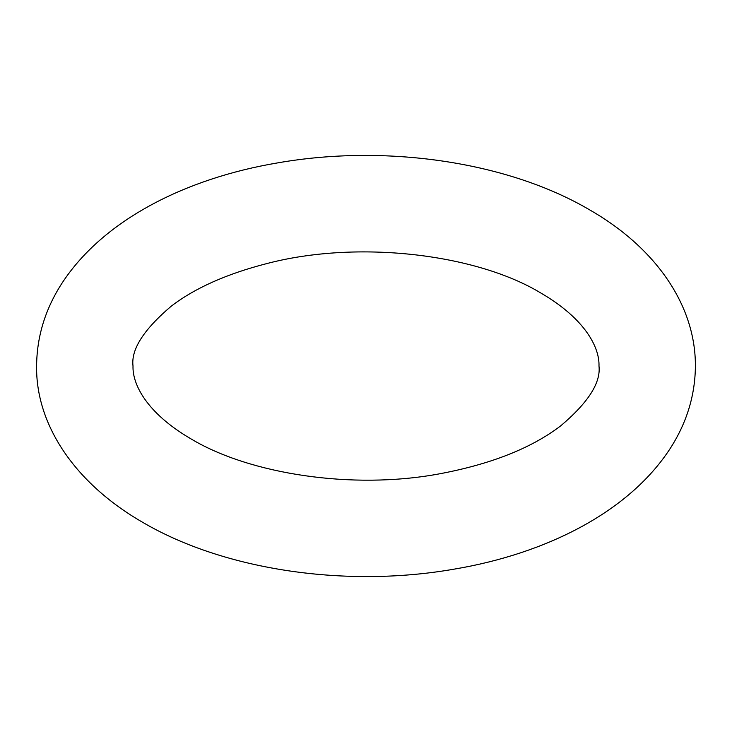 <?xml version="1.0" encoding="UTF-8"?>
<svg xmlns="http://www.w3.org/2000/svg" width="732" height="732" viewBox="0 0 732 732"><rect width="100%" height="100%" fill="white"/><g stroke="black" fill="none" stroke-linecap="round" stroke-linejoin="round"><path stroke-width="1.1" d="M143.06 522.547C73.95 482.846 35.722 423.92 36.6 366C36.829 336.912 45.128 309.563 61.497 283.961C103.45 219.033 187.465 178.114 277.282 162.952C384.904 143.966 506.846 161.452 588.94 209.453C653.337 246.034 695.629 303.277 695.4 366C695.171 395.088 686.872 422.437 670.503 448.039C628.55 512.967 544.535 553.886 454.718 569.048C347.096 588.034 225.154 570.548 143.06 522.547M540.728 292.946C475.928 253.775 357.564 239.748 266.86 263.566C226.71 273.878 194.813 288.106 171.169 306.241C143.664 329.61 130.946 349.53 133.014 366C132.318 384.51 146.931 413.296 191.272 439.054C249.868 474.126 352.147 489.854 438.322 474.043C490.33 464.417 531.093 448.387 560.593 425.942C588.135 402.719 600.935 382.745 598.986 366C599.682 347.49 585.069 318.704 540.728 292.946"/></g></svg>
